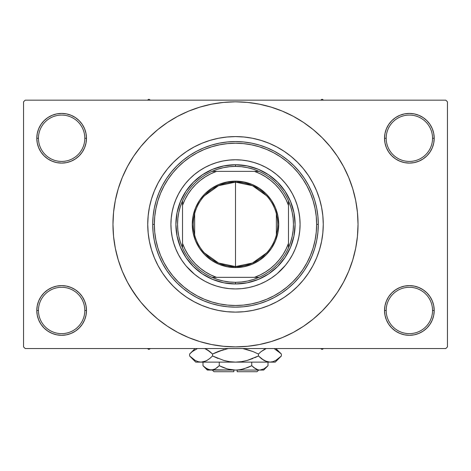 <?xml version="1.0" encoding="UTF-8"?>
<svg xmlns="http://www.w3.org/2000/svg" width="471" height="471" viewBox="0 0 471 471"><rect width="100%" height="100%" fill="white"/><g stroke="black" fill="none" stroke-linecap="round" stroke-linejoin="round"><path stroke-width="0.71" d="M385.007 305.614L384.524 310.46L386.185 310.46A23.185 23.185 0 0 0 409.364 333.645A23.185 23.185 0 0 0 432.549 310.46A23.185 23.185 0 0 0 409.364 287.281A23.185 23.185 0 0 0 386.185 310.46L384.524 310.46L385.007 315.305L386.42 319.968L388.71 324.26L391.801 328.022L395.563 331.113L399.861 333.409L404.518 334.822L409.364 335.299L414.209 334.822L418.872 333.409L423.164 331.113L426.926 328.022L430.017 324.26L432.313 319.968L433.726 315.305L434.203 310.46L432.549 310.46A23.185 23.185 0 0 1 409.364 333.645A23.185 23.185 0 0 1 386.185 310.46A23.185 23.185 0 0 1 409.364 287.281A23.185 23.185 0 0 1 432.549 310.46L434.203 310.46L433.726 305.614L432.313 300.957L430.017 296.659L426.926 292.897L423.164 289.806L418.872 287.516L414.209 286.097L409.364 285.62L404.518 286.097L399.861 287.516L395.563 289.806L391.801 292.897L388.71 296.659L386.42 300.957L385.007 305.614L384.524 310.46L385.007 315.305M384.53 310.46A24.839 24.839 0 0 1 409.364 285.62A24.839 24.839 0 0 1 434.203 310.46L433.726 305.614M37.274 305.614L36.797 310.46L38.451 310.46A23.185 23.185 0 0 0 61.636 333.645A23.185 23.185 0 0 0 84.815 310.46A23.185 23.185 0 0 0 61.636 287.281A23.185 23.185 0 0 0 38.451 310.46L36.797 310.46A24.839 24.839 0 0 1 61.636 285.62A24.839 24.839 0 0 1 86.476 310.46L84.815 310.46A23.185 23.185 0 0 1 61.636 333.645A23.185 23.185 0 0 1 38.451 310.46A23.185 23.185 0 0 1 61.636 287.281A23.185 23.185 0 0 1 84.815 310.46L86.476 310.46L85.993 305.614L84.58 300.957L82.29 296.659L79.199 292.897L75.437 289.806L71.139 287.516L66.482 286.097L61.636 285.62L56.791 286.097L52.128 287.516L47.836 289.806L44.074 292.897L40.983 296.659L38.687 300.957L37.274 305.614L36.797 310.46L37.274 315.305L38.687 319.968L40.983 324.26L44.074 328.022L47.836 331.113L52.128 333.409L56.791 334.822L61.636 335.299L66.482 334.822L71.139 333.409L75.437 331.113L79.199 328.022L82.29 324.26L84.58 319.968L85.993 315.305L86.476 310.46L85.993 305.614M85.993 143.096L86.476 138.25L85.993 133.405L84.58 128.748L82.29 124.45L79.199 120.688L75.437 117.597L71.139 115.307L66.482 113.888L61.636 113.411L56.791 113.888L52.128 115.307L47.836 117.597L44.074 120.688L40.983 124.45L38.687 128.748L37.274 133.405L36.797 138.25L37.274 143.096L38.687 147.759L40.983 152.051L44.074 155.813L47.836 158.904L52.128 161.2L56.791 162.613L61.636 163.09L66.482 162.613L71.139 161.2L75.437 158.904L79.199 155.813L82.29 152.051L84.58 147.759L85.993 143.096L86.476 138.25L84.815 138.25A23.185 23.185 0 0 0 61.636 115.071A23.185 23.185 0 0 0 38.451 138.25L36.797 138.25A24.839 24.839 0 0 1 61.636 113.411A24.839 24.839 0 0 1 86.47 138.25M385.007 133.405L384.524 138.25L386.185 138.25A23.185 23.185 0 0 0 409.364 161.435A23.185 23.185 0 0 0 432.549 138.25A23.185 23.185 0 0 0 409.364 115.071A23.185 23.185 0 0 0 386.185 138.25L384.524 138.25A24.839 24.839 0 0 1 409.364 113.411A24.839 24.839 0 0 1 434.203 138.25L432.549 138.25A23.185 23.185 0 0 1 409.364 161.435A23.185 23.185 0 0 1 386.185 138.25A23.185 23.185 0 0 1 409.364 115.071A23.185 23.185 0 0 1 432.549 138.25L434.203 138.25L433.726 133.405L432.313 128.748L430.017 124.45L426.926 120.688L423.164 117.597L418.872 115.307L414.209 113.888L409.364 113.411L404.518 113.888L399.861 115.307L395.563 117.597L391.801 120.688L388.71 124.45L386.42 128.748L385.007 133.405L384.524 138.25L385.007 143.096L386.42 147.759L388.71 152.051L391.801 155.813L395.563 158.904L399.861 161.2L404.518 162.613L409.364 163.09L414.209 162.613L418.872 161.2L423.164 158.904L426.926 155.813L430.017 152.051L432.313 147.759L433.726 143.096L434.203 138.25L433.726 133.405M37.274 133.405L36.797 138.25L38.451 138.25A23.185 23.185 0 0 1 61.636 115.071A23.185 23.185 0 0 1 84.815 138.25A23.185 23.185 0 0 1 61.636 161.435A23.185 23.185 0 0 1 38.451 138.25A23.185 23.185 0 0 0 61.636 161.435A23.185 23.185 0 0 0 84.815 138.25L86.476 138.25L85.993 133.405M147.741 224.355A87.759 87.759 0 0 1 235.5 136.596A87.759 87.759 0 0 1 323.259 224.355L322.835 232.957L321.575 241.476L319.479 249.83L316.583 257.943L312.897 265.726L308.47 273.115L303.342 280.033L297.554 286.409L291.172 292.197L284.254 297.325L276.871 301.752L269.082 305.438L260.975 308.34L252.621 310.43L244.102 311.696L235.5 312.114L226.898 311.696L218.379 310.43L210.025 308.34L201.918 305.438L194.129 301.752L186.746 297.325L179.828 292.197L173.446 286.409L167.658 280.033L162.53 273.115L158.103 265.726L154.417 257.943L151.521 249.83L149.425 241.476L148.165 232.957L147.741 224.355L148.165 215.753L149.425 207.234L151.521 198.88L154.417 190.773L158.103 182.983L162.53 175.601L167.658 168.683L173.446 162.301L179.828 156.519L186.746 151.385L194.129 146.958L201.918 143.278L210.025 140.376L218.379 138.28L226.898 137.02L235.5 136.596L244.102 137.02L252.621 138.28L260.975 140.376L269.082 143.278L276.871 146.958L284.254 151.385L291.172 156.519L297.554 162.301L303.342 168.683L308.47 175.601L312.897 182.983L316.583 190.773L319.479 198.88L321.575 207.234L322.835 215.753L323.259 224.355A87.759 87.759 0 0 1 235.5 312.114A87.759 87.759 0 0 1 147.741 224.355A87.759 87.759 0 0 1 235.5 136.596A87.759 87.759 0 0 1 323.259 224.355A87.759 87.759 0 0 1 235.5 312.114A87.759 87.759 0 0 1 147.741 224.355L148.165 232.957L149.425 241.476L151.521 249.83L154.417 257.943L158.103 265.726L162.53 273.115L167.658 280.033L173.446 286.409L179.828 292.197L186.746 297.325L194.129 301.752L201.918 305.438L210.025 308.34L218.379 310.43L226.898 311.696L235.5 312.114L244.102 311.696L252.621 310.43L260.975 308.34L269.082 305.438L276.871 301.752L284.254 297.325L291.172 292.197L297.554 286.409L303.342 280.033L308.47 273.115L312.897 265.726L316.583 257.943L319.479 249.83L321.575 241.476L322.835 232.957L323.259 224.355L322.835 215.753L321.575 207.234L319.479 198.88L316.583 190.773L312.897 182.983L308.47 175.601L303.342 168.683L297.554 162.301L291.172 156.519L284.254 151.385L276.871 146.958L269.082 143.278L260.975 140.376L252.621 138.28L244.102 137.02L235.5 136.596L226.898 137.02L218.379 138.28L210.025 140.376L201.918 143.278L194.129 146.958L186.746 151.385L179.828 156.519L173.446 162.301L167.658 168.683L162.53 175.601L158.103 182.983L154.417 190.773L151.521 198.88L149.425 207.234L148.165 215.753L147.741 224.355M333.921 297.348L337.383 292.432L343.565 282.117L348.705 271.249L352.755 259.927L355.682 248.264L357.442 236.365L358.031 224.355A122.531 122.531 0 0 1 235.5 346.892A122.531 122.531 0 0 1 112.969 224.355A122.531 122.531 0 0 1 235.5 101.824A122.531 122.531 0 0 1 358.031 224.355L357.442 212.344L355.682 200.452L352.755 188.789L348.705 177.467L343.565 166.593L337.383 156.278L332.714 149.76M445.796 348.546L25.204 348.546L23.55 346.892L23.55 101.824L25.204 100.164L445.796 100.164L25.204 100.164L23.55 101.824L23.55 346.892L25.204 348.546L445.796 348.546L447.45 346.892L447.45 101.824L447.45 346.892L445.796 348.546M445.796 100.164L447.45 101.824L445.796 100.164M130.402 287.351L138.286 298.95M137.079 151.362L133.617 156.278L127.435 166.593L122.295 177.467L118.245 188.789L115.318 200.452L113.558 212.344L112.969 224.355L113.558 236.365L115.318 248.264L118.245 259.927L122.295 271.249L127.435 282.117L133.617 292.432L140.782 302.088L148.854 311.001L157.767 319.073L164.126 323.954M157.767 319.073L167.423 326.238L177.738 332.42L188.606 337.56L199.928 341.616L211.597 344.537L223.49 346.297L235.5 346.892L247.51 346.297L259.403 344.537L271.072 341.616L282.394 337.56L293.262 332.42L303.577 326.238L313.233 319.073L322.146 311.001L330.218 302.088L337.383 292.432L341.616 285.626M261.37 344.13L271.072 341.616M308.493 322.776L313.233 319.073M340.598 161.359L337.383 156.278L330.218 146.622L322.146 137.715L313.233 129.637L306.874 124.756M313.233 129.637L303.577 122.472L293.262 116.29L282.394 111.15L271.072 107.1L259.403 104.179L247.51 102.413L235.5 101.824L223.49 102.413L211.597 104.179L199.928 107.1L188.606 111.15L177.738 116.29L167.423 122.472L157.767 129.637L148.854 137.715L140.782 146.622L133.617 156.278L129.384 163.09M209.63 104.586L199.928 107.1M162.507 125.934L157.767 129.637M430.017 124.45L426.926 120.688M423.164 117.597L418.872 115.307L414.209 113.888L409.364 113.411L404.518 113.888M399.861 115.307L395.563 117.597M391.801 120.688L388.71 124.45M433.726 143.096L434.203 138.25A24.839 24.839 0 0 1 409.364 163.09A24.839 24.839 0 0 1 384.524 138.25L385.007 143.096M395.563 158.904L399.861 161.2L404.518 162.613L409.364 163.09L414.209 162.613L418.872 161.2L423.164 158.904M426.926 155.813L430.017 152.051M82.29 124.45L79.199 120.688M75.437 117.597L71.139 115.307L66.482 113.888L61.636 113.411L56.791 113.888M52.128 115.307L47.836 117.597M44.074 120.688L40.983 124.45M86.476 138.25A24.839 24.839 0 0 1 61.636 163.09A24.839 24.839 0 0 1 36.797 138.25L37.274 143.096M47.836 158.904L52.128 161.2L56.791 162.613L61.636 163.09L66.482 162.613L71.139 161.2L75.437 158.904M79.199 155.813L82.29 152.051M75.437 289.806L71.139 287.516L66.482 286.097L61.636 285.62L56.791 286.097L52.128 287.516L47.836 289.806M44.074 292.897L40.983 296.659M85.993 315.305L86.476 310.46A24.839 24.839 0 0 1 61.636 335.299A24.839 24.839 0 0 1 36.797 310.46L37.274 315.305M40.983 324.26L44.074 328.022M47.836 331.113L52.128 333.409L56.791 334.822L61.636 335.299L66.482 334.822M71.139 333.409L75.437 331.113M79.199 328.022L82.29 324.26M423.164 289.806L418.872 287.516L414.209 286.097L409.364 285.62L404.518 286.097L399.861 287.516L395.563 289.806M391.801 292.897L388.71 296.659M388.71 324.26L391.801 328.022M395.563 331.113L399.861 333.409L404.518 334.822L409.364 335.299L414.209 334.822M418.872 333.409L423.164 331.113M426.926 328.022L430.017 324.26M433.726 315.305L434.203 310.46A24.839 24.839 0 0 1 409.364 335.299A24.839 24.839 0 0 1 384.524 310.46M271.072 107.1L259.403 104.179M199.928 341.616L211.597 344.537M170.92 224.379A64.58 64.58 0 0 0 185.58 265.326L181.806 260.233L178.544 254.799L175.836 249.071L173.705 243.101L172.162 236.954L171.232 230.684L170.92 224.355L171.232 218.026L172.162 211.756L173.705 205.609L175.836 199.645L178.544 193.917L181.806 188.477L185.58 183.39L189.837 178.692L194.529 174.435L199.622 170.661L205.056 167.405L210.784 164.691L216.754 162.56L222.901 161.017L229.171 160.087L235.5 159.775L241.829 160.087L248.099 161.017L254.246 162.56L260.216 164.691L265.944 167.405L271.378 170.661L276.471 174.435L281.163 178.692L285.42 183.39L289.194 188.477L292.456 193.917L295.164 199.645L297.295 205.609L298.838 211.756L299.768 218.026L300.08 224.355A64.58 64.58 0 0 1 235.5 288.935A64.58 64.58 0 0 1 170.92 224.355A64.58 64.58 0 0 1 235.5 159.775A64.58 64.58 0 0 1 300.08 224.355L299.768 230.684L298.838 236.954L297.295 243.101L295.164 249.071L292.456 254.799L289.194 260.233L285.42 265.326A64.58 64.58 0 0 0 300.08 224.379M235.524 288.935A64.58 64.58 0 0 0 276.471 274.275L271.378 278.049L265.944 281.311L260.216 284.019L254.246 286.156L248.099 287.693L241.829 288.623L235.5 288.935L229.171 288.623L222.901 287.693L216.754 286.156L210.784 284.019L205.056 281.311L199.622 278.049L194.529 274.275A64.58 64.58 0 0 0 235.476 288.935M152.71 224.355L154.364 224.355A81.136 81.136 0 0 1 235.5 143.219A81.136 81.136 0 0 1 316.636 224.355L318.29 224.355A82.79 82.79 0 0 0 235.5 141.565A82.79 82.79 0 0 0 152.71 224.355A82.79 82.79 0 0 1 235.5 141.565A82.79 82.79 0 0 1 318.29 224.355A82.79 82.79 0 0 1 235.5 307.151A82.79 82.79 0 0 1 152.71 224.355A82.79 82.79 0 0 0 235.5 307.151A82.79 82.79 0 0 0 318.29 224.355L316.636 224.355L316.247 216.401L315.075 208.529L313.144 200.805L310.46 193.304L307.057 186.11L302.965 179.28L298.22 172.881L292.874 166.981L286.974 161.635L280.575 156.89L273.745 152.798L266.551 149.395L259.05 146.711L251.331 144.78L243.454 143.608L235.5 143.219L227.546 143.608L219.669 144.78L211.95 146.711L204.449 149.395L197.255 152.798L190.425 156.89L184.026 161.635L178.126 166.981L172.78 172.881L168.035 179.28L163.943 186.11L160.54 193.304L157.856 200.805L155.925 208.529L154.753 216.401L154.364 224.355L154.753 232.309L155.925 240.186L157.856 247.911L160.54 255.406L163.943 262.606L168.035 269.436L172.78 275.829L178.126 281.729L184.026 287.075L190.425 291.82L197.255 295.912L204.449 299.315L211.95 301.999L219.669 303.936L227.546 305.102L235.5 305.491L243.454 305.102L251.331 303.936L259.05 301.999L266.551 299.315L273.745 295.912L280.575 291.82L286.974 287.075L292.874 281.729L298.22 275.829L302.965 269.436L307.057 262.606L310.46 255.406L313.144 247.911L315.075 240.186L316.247 232.309L316.636 224.355A81.136 81.136 0 0 1 235.5 305.491A81.136 81.136 0 0 1 154.364 224.355L152.71 224.355M318.296 224.355L317.896 232.474L316.7 240.51L314.728 248.388L311.99 256.041L308.517 263.383L304.343 270.354L299.497 276.877L294.045 282.9L288.022 288.358L281.499 293.197L274.528 297.372L267.181 300.845L259.533 303.583L251.649 305.555L243.613 306.751L235.5 307.151L227.387 306.751L219.351 305.555L211.467 303.583L203.819 300.845L196.472 297.372L189.501 293.197L182.978 288.358L176.955 282.9L171.503 276.877L166.657 270.354L162.483 263.383L159.01 256.041L156.272 248.388L154.3 240.51L153.104 232.474L152.704 224.355L153.104 216.242L154.3 208.206L156.272 200.322L159.01 192.674L162.483 185.327L166.657 178.356L171.503 171.833L176.955 165.81L182.978 160.358L189.501 155.518L196.472 151.338L203.819 147.865L211.467 145.127L219.351 143.155L227.387 141.959L235.5 141.565L243.613 141.959L251.649 143.155L259.533 145.127L267.181 147.865L274.528 151.338L281.499 155.518L288.022 160.358L294.045 165.81L299.497 171.833L304.343 178.356L308.517 185.327L311.99 192.674L314.728 200.322L316.7 208.206L317.896 216.242L318.296 224.355M285.42 265.326L277.278 273.598M194.529 274.275L186.257 266.139M300.08 224.331A64.58 64.58 0 0 0 285.42 183.39L284.743 182.577M281.163 178.692L280.657 178.191M235.476 159.775A64.58 64.58 0 0 0 194.529 174.435L193.722 175.112M189.837 178.692L189.336 179.198M189.837 270.018L190.343 270.525M281.163 270.018L281.664 269.512M295.111 224.355L293.963 235.983L290.572 247.169L285.067 257.472L277.649 266.509L268.617 273.922L258.314 279.427L247.128 282.824L235.5 283.966L223.872 282.824L212.686 279.427L202.383 273.922L193.351 266.509L185.933 257.472L180.428 247.169L177.037 235.983L175.889 224.355L177.037 212.727L180.428 201.547L185.933 191.238L193.351 182.206L202.383 174.794L212.686 169.283L223.872 165.892L235.5 164.744L247.128 165.892L258.314 169.283L268.617 174.794L277.649 182.206L285.067 191.238L290.572 201.547L293.963 212.727L295.111 224.355M276.471 174.435A64.58 64.58 0 0 0 235.524 159.775M185.58 183.39A64.58 64.58 0 0 0 170.92 224.331M320.551 348.546L322.099 349.441L323.648 348.546L322.099 349.441L320.551 348.546M266.58 252.933L252.474 263.018L235.5 266.58A42.225 42.225 0 0 0 277.725 224.355A42.225 42.225 0 0 0 235.5 182.13L235.5 181.141A43.22 43.22 0 0 1 278.72 224.355A43.22 43.22 0 0 1 235.5 267.575L235.5 182.13A42.225 42.225 0 0 1 277.725 224.355A42.225 42.225 0 0 1 235.5 266.58L218.526 263.018L204.42 252.933M204.42 195.777L218.526 185.692L235.5 182.13L252.474 185.692L266.58 195.777M276.353 213.693L276.353 235.017M182.512 247.834A57.957 57.957 0 0 1 182.512 200.881L180.358 206.522L178.797 212.356L177.861 218.326L177.543 224.355L177.861 230.39L178.797 236.354L180.358 242.188L182.512 247.834A57.957 57.957 0 0 0 212.027 277.342L217.667 279.497L223.501 281.057L229.471 281.994L235.5 282.312A57.957 57.957 0 0 1 212.027 277.342L258.973 277.342A57.957 57.957 0 0 1 235.5 282.312L241.529 281.994L247.499 281.057L253.333 279.497L258.973 277.342A57.957 57.957 0 0 0 288.488 247.834L290.642 242.188L292.203 236.354L293.139 230.39L293.457 224.355L293.139 218.326L292.203 212.356L290.642 206.522L288.488 200.881A57.957 57.957 0 0 1 288.488 247.834L288.488 200.881A57.957 57.957 0 0 0 258.973 171.367L253.333 169.213L247.499 167.658L241.529 166.716L235.5 166.398L235.5 164.744A59.611 59.611 0 0 0 175.889 224.355A59.611 59.611 0 0 0 235.5 283.966L235.5 282.312L235.5 283.966A59.611 59.611 0 0 1 175.889 224.355A59.611 59.611 0 0 1 235.5 164.744A59.611 59.611 0 0 1 295.111 224.355A59.611 59.611 0 0 1 235.5 283.966A59.611 59.611 0 0 0 295.111 224.355A59.611 59.611 0 0 0 235.5 164.744L235.5 166.398L229.471 166.716L223.501 167.658L217.667 169.213L212.027 171.367A57.957 57.957 0 0 1 258.973 171.367L212.027 171.367A57.957 57.957 0 0 0 182.512 200.881L182.512 247.834A57.957 57.957 0 0 0 212.027 277.342L254.523 277.342L260.233 274.929L265.644 271.902L270.69 268.299L275.311 264.166L279.444 259.545L283.047 254.505L286.074 249.088L288.488 243.383L288.488 205.332L286.074 199.622L283.047 194.211L279.444 189.165L275.311 184.544L270.69 180.411L265.644 176.808L260.233 173.781L254.523 171.367L216.477 171.367L210.767 173.781L205.356 176.808L200.31 180.411L195.689 184.544L191.556 189.165L187.953 194.211L184.926 199.622L182.512 205.332L182.512 243.383L184.926 249.088L187.953 254.505L191.556 259.545L195.689 264.166L200.31 268.299L205.356 271.902L210.767 274.929L216.477 277.342A56.296 56.296 0 0 1 182.512 243.383L182.512 247.834M235.5 181.141L243.931 181.971L252.038 184.426L259.509 188.424L266.062 193.799L271.437 200.346L275.429 207.817L277.89 215.924L278.72 224.355L277.89 232.786L275.429 240.893L271.437 248.364L266.062 254.917L259.509 260.292L252.038 264.284L243.931 266.745L235.5 267.575L227.069 266.745L218.962 264.284L211.491 260.292L204.938 254.917L199.563 248.364L195.571 240.893L193.11 232.786L192.28 224.355L193.11 215.924L195.571 207.817L199.563 200.346L204.938 193.799L211.491 188.424L218.962 184.426L227.069 181.971L235.5 181.141L235.5 266.58A42.225 42.225 0 0 1 193.275 224.355A42.225 42.225 0 0 1 235.5 182.13A42.225 42.225 0 0 0 193.275 224.355A42.225 42.225 0 0 0 235.5 266.58L235.5 267.575A43.22 43.22 0 0 1 192.28 224.355A43.22 43.22 0 0 1 235.5 181.141M258.973 171.367A57.957 57.957 0 0 1 288.488 200.881L288.488 205.332A56.296 56.296 0 0 0 254.523 171.367L258.973 171.367M288.488 247.834A57.957 57.957 0 0 1 258.973 277.342L254.523 277.342A56.296 56.296 0 0 0 288.488 243.383L288.488 247.834M182.512 200.881A57.957 57.957 0 0 1 212.027 171.367L216.477 171.367A56.296 56.296 0 0 0 182.512 205.332L182.512 200.881M194.647 235.017L194.647 213.693M148.901 349.441L150.449 348.546L148.901 349.441L148.901 348.546L148.901 349.441L147.352 348.546L148.901 349.441M322.099 99.275L320.551 100.164L322.099 99.275L322.099 100.164L322.099 99.275L323.648 100.164L322.099 99.275M150.449 100.164L148.901 99.275L147.352 100.164L148.901 99.275L150.449 100.164M257.025 371.725L237.154 371.725L257.025 371.725L258.685 370.071L257.025 371.725M237.154 370.071L237.154 371.725L237.154 370.071M267.575 366.138L268.005 365.72L268.005 362.122L268.005 365.72L264.078 368.846L259.88 370.071L257.778 369.759L253.692 367.474L255.682 368.846L251.75 365.72L251.75 362.122L251.75 365.72L253.686 367.468L251.75 365.72L243.872 368.852L239.727 369.759L235.5 370.071L231.273 369.759L227.128 368.852L219.25 365.72L223.113 367.468L219.25 365.72L219.25 362.122L219.25 365.72L215.318 368.846L213.257 369.747L211.12 370.071L209.018 369.759L204.938 367.474L202.995 365.72L202.995 362.122L202.995 365.72L203.401 366.114M214.87 369.093L211.12 370.071L207.352 370.071L213.239 369.753M215.294 368.858L217.314 367.468L215.318 368.846M241.111 369.517L247.881 367.468L251.75 365.72L253.686 367.468L251.75 365.72L243.854 368.858L239.727 369.759L235.5 370.071L211.12 370.071L206.952 368.858L202.995 365.72L207.352 370.071M237.154 370.023L241.105 369.517M209.018 369.759L235.5 370.071L228.258 369.152M229.094 369.352L233.846 370.023M263.648 370.071L259.88 370.071L263.648 370.071L268.005 365.72L264.078 368.846L259.88 370.071L235.5 370.071L259.88 370.071L262 369.753L259.88 370.071L257.778 369.759L253.686 367.468L256.548 369.293M257.743 369.747L256.595 369.317M280.834 356.518L281.387 355.976L281.387 354.033L281.387 355.976L278.655 358.449L275.841 360.392L272.933 361.669L269.918 362.122L275.241 362.122L195.759 362.122L201.082 362.122L198.114 361.681L195.194 360.415L192.351 358.455L189.613 355.976L189.613 354.033L192.345 351.56L197.443 348.546L192.345 351.56L189.613 354.033L189.613 355.976L190.202 356.553M205.739 348.958L209.819 351.554L212.556 354.033L212.556 355.976L209.825 358.449L207.01 360.392L204.096 361.669L201.082 362.122L204.078 361.675L201.082 362.122L204.078 361.675L206.999 360.403L209.825 358.449L207.01 360.392M198.067 361.669L195.194 360.415L189.613 355.976L195.759 362.122M205.562 361.127L206.975 360.415M216.283 352.284L212.556 354.033L206.993 349.606L209.024 350.942M228.217 348.546L218.014 351.56L228.217 348.546M254.717 357.725L258.444 355.976L247.299 360.409L252.98 358.449L247.299 360.409L241.499 361.675L247.316 360.403L241.47 361.675L235.5 362.122L229.501 361.675L223.701 360.409L212.556 355.976L218.014 358.449L212.556 355.976L212.556 354.033L223.701 349.6L218.02 351.554L228.211 348.546M242.783 348.546L252.98 351.554L258.444 354.033L258.444 355.976L261.175 358.449L258.444 355.976L258.444 354.033L252.986 351.56L258.444 354.033L261.175 351.56L266.274 348.546L261.175 351.56L264.625 349.264M261.181 351.554L258.444 354.033L252.986 351.56M205.603 361.11L201.082 362.122L198.114 361.681L201.082 362.122L235.5 362.122L241.47 361.675L235.5 362.122L269.918 362.122L266.945 361.681L261.976 359.067M265.261 361.051L269.918 362.122L272.909 361.675M274.652 348.993L280.798 353.45M258.444 355.976L247.299 360.409L258.444 355.976L264.019 360.409L261.37 358.608M275.241 362.122L281.387 355.976L275.841 360.392L272.933 361.669L269.918 362.122L266.945 361.681L264.025 360.415M281.387 355.976L278.708 358.407M275.806 360.415L274.652 361.01L275.806 360.415M272.933 361.669L269.918 362.122L272.886 361.681L269.918 362.122L266.945 361.681M241.499 361.675L242.912 361.44L241.499 361.675M229.53 361.675L235.5 362.122L229.501 361.675L224.732 360.692M209.825 358.449L212.556 355.976L223.701 360.409L212.556 355.976L209.63 358.608M190.431 356.771L192.25 358.378M242.912 348.569L252.98 351.554L258.444 354.033L261.175 351.56M275.929 349.665L281.387 354.033L275.906 348.546M280.586 353.25L278.655 351.56M265.214 348.982L264.025 349.594M252.98 351.554L246.268 349.317M204.726 348.546L209.819 351.554L212.556 354.033L207.01 349.612M190.166 353.486L195.1 348.546M212.556 354.033L218.014 351.56L212.556 354.033L209.825 351.56M247.881 367.468L250.077 366.52M223.113 367.468L219.25 365.72L217.172 367.58L219.25 365.72L227.146 368.858L223.119 367.468M203.56 366.267L204.62 367.215M233.846 371.725L213.975 371.725L233.846 371.725L233.846 370.071L233.846 371.725M214.323 369.352L213.257 369.747M265.397 348.899L266.274 348.546M196.348 361.01L195.1 360.362M229.501 361.675L228.088 361.44M235.5 362.122L235.17 362.122M278.567 351.484L279.097 351.919M205.786 348.982L206.975 349.594M262.011 369.747L259.88 370.071L257.761 369.753M259.88 370.071L261.982 369.759M207.758 369.276L204.938 367.474M213.975 371.725L212.315 370.071M195.094 348.546L189.613 354.033"/></g></svg>
